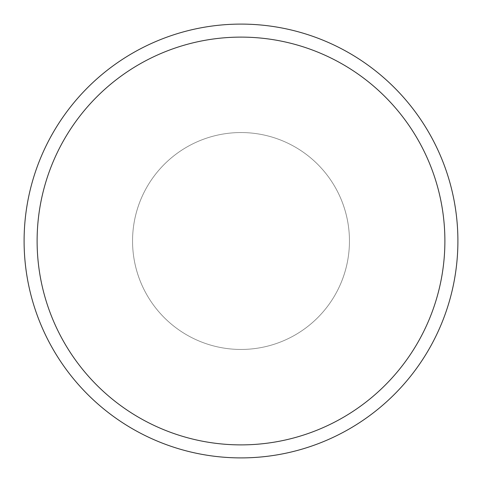 <?xml version="1.0" encoding="UTF-8"?>
<svg xmlns="http://www.w3.org/2000/svg" width="482" height="482" viewBox="0 0 482 482"><rect width="100%" height="100%" fill="white"/><g stroke="black" fill="none" stroke-linecap="round" stroke-linejoin="round"><path stroke-width="0.36" stroke-dasharray="2.41 1.81" d="M24.1 241A216.9 216.9 0 0 1 241 24.1A216.9 216.9 0 0 1 457.9 241A216.9 216.9 0 0 0 241 24.1A216.9 216.9 0 0 0 24.1 241A216.9 216.9 0 0 1 241 24.1A216.9 216.9 0 0 1 457.9 241A216.9 216.9 0 0 1 241 457.9A216.9 216.9 0 0 1 24.1 241A216.9 216.9 0 0 0 241 457.9A216.9 216.9 0 0 0 457.9 241A216.9 216.9 0 0 1 241 457.9A216.9 216.9 0 0 1 24.1 241M132.55 241A108.45 108.45 0 0 1 241 132.55A108.45 108.45 0 0 1 349.45 241A108.45 108.45 0 0 1 241 349.45A108.45 108.45 0 0 1 132.55 241A108.45 108.45 0 0 1 241 132.55A108.45 108.45 0 0 1 349.45 241A108.45 108.45 0 0 1 241 349.45A108.45 108.45 0 0 1 132.55 241"/><path stroke-width="0.72" d="M444.886 241A203.886 203.886 0 0 0 241 37.114A203.886 203.886 0 0 0 37.114 241A203.886 203.886 0 0 0 241 444.886A203.886 203.886 0 0 0 444.886 241M24.1 241A216.9 216.9 0 0 1 241 24.1A216.9 216.9 0 0 1 457.9 241A216.9 216.9 0 0 1 241 457.9A216.9 216.9 0 0 1 24.1 241"/></g></svg>
